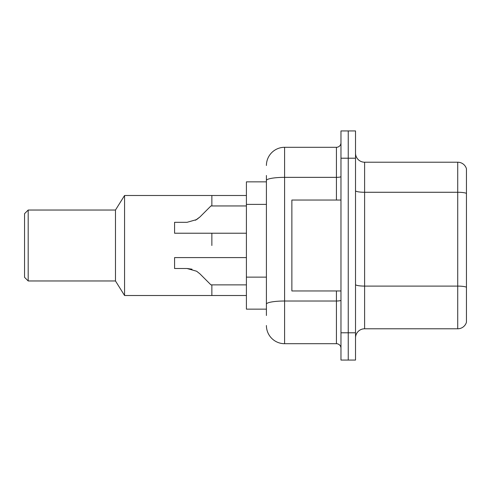 <?xml version="1.0" encoding="UTF-8"?>
<svg xmlns="http://www.w3.org/2000/svg" width="491" height="491" viewBox="0 0 491 491"><rect width="100%" height="100%" fill="white"/><g stroke="black" fill="none" stroke-linecap="round" stroke-linejoin="round"><path stroke-width="0.74" d="M266.41 198.026L266.41 175.49L266.41 181.854L246.408 181.854L246.408 309.146L266.41 309.146M266.41 315.51L266.41 175.49M340.975 332.788L340.975 360.069L348.248 360.069L348.248 332.788L348.248 360.069L355.521 360.069L355.521 332.788L348.248 332.788L348.248 158.212L348.248 332.788L340.975 332.788L340.975 158.212L348.248 158.212L348.248 130.931L348.248 158.212L355.521 158.212L355.521 332.788M355.521 158.212L355.521 130.931L340.975 130.931L340.975 158.212M266.41 165.485A18.185 18.185 0 0 1 284.596 147.3L284.596 343.7L336.427 343.7L336.427 290.96M284.596 147.3L336.427 147.3A4.548 4.548 0 0 0 340.975 142.752M266.41 307.329L266.41 283.497M340.975 348.248A4.548 4.548 0 0 0 336.427 343.7M284.596 343.7A18.185 18.185 0 0 1 266.41 325.515M355.521 337.882A9.09 9.09 0 0 1 364.61 328.786L457.722 328.786L457.722 162.214L364.61 162.214A9.09 9.09 0 0 1 355.521 153.118A9.09 9.09 0 0 0 364.61 162.214L364.61 328.786M466.45 168.757A9.09 9.09 0 0 0 457.722 162.214A9.09 9.09 0 0 1 466.45 168.757L466.45 322.243A9.09 9.09 0 0 1 457.722 328.786M211.86 245.5L211.86 233.225L211.86 245.5M211.86 284.872L211.86 295.508L211.86 284.872M246.408 195.492L211.86 195.492L211.86 205.95L211.86 195.492L124.567 195.492L124.567 295.508L246.408 295.508M124.567 195.492L115.477 210.038L115.477 280.962L124.567 295.508M115.477 210.038L28.19 210.038L28.19 280.962L115.477 280.962M28.19 210.038L24.55 213.677L24.55 277.323L28.19 280.962M340.975 200.04L291.875 200.04L291.875 290.96L340.975 290.96M199.911 273.831L210.946 284.872L199.911 273.831L210.946 284.872L199.911 273.831L210.946 284.872L199.911 273.831L196.627 271.235L199.911 273.831M246.408 257.591L174.575 257.591L174.575 268.503L187.046 268.503L192.024 269.197L187.046 268.503L174.575 268.503L187.046 268.503L196.627 271.235M246.408 284.872L210.946 284.872L206.404 280.324M192.024 269.197L187.046 268.503M195.461 220.25L199.911 216.985L210.946 205.95L199.911 216.985L210.946 205.95L199.911 216.985L196.627 219.587L199.911 216.985L196.627 219.587L187.046 222.313L174.575 222.313L174.575 233.225L246.408 233.225M199.911 216.985L196.627 219.587L187.046 222.313M206.404 210.492L210.946 205.95L246.408 205.95M266.41 204.391L246.408 204.391M266.41 277.133L246.408 277.133M340.975 300.222A4.548 0.792 0 0 1 336.427 301.014L284.596 301.014A18.185 3.161 180 0 0 266.41 304.175M266.41 180.51A18.185 3.161 180 0 1 284.596 177.355L336.427 177.355L336.427 147.3M336.427 200.04L336.427 177.355A4.548 0.792 0 0 0 340.975 176.564M466.45 193.405A9.09 1.577 180 0 0 457.722 192.269L364.61 192.269A9.09 1.577 0 0 1 355.521 190.686M466.45 287.241A9.09 1.577 180 0 0 457.722 286.1L364.61 286.1A9.09 1.577 -0 0 1 355.521 284.522"/></g></svg>
